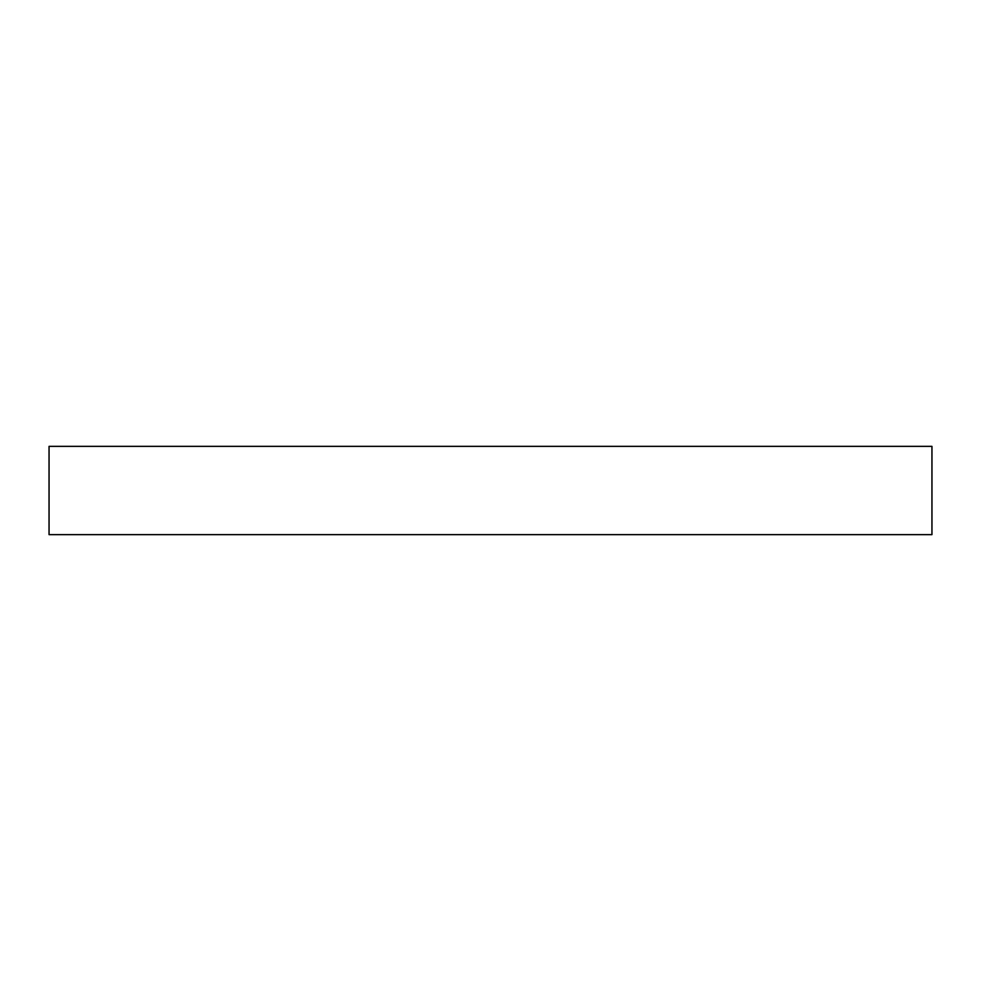 <?xml version="1.0" encoding="UTF-8"?>
<svg xmlns="http://www.w3.org/2000/svg" width="981" height="981" viewBox="0 0 981 981"><rect width="100%" height="100%" fill="white"/><g stroke="black" fill="none" stroke-linecap="round" stroke-linejoin="round"><path stroke-width="1.47" d="M931.95 446.355L931.95 534.645L49.05 534.645L49.05 446.355L931.95 446.355"/></g></svg>

